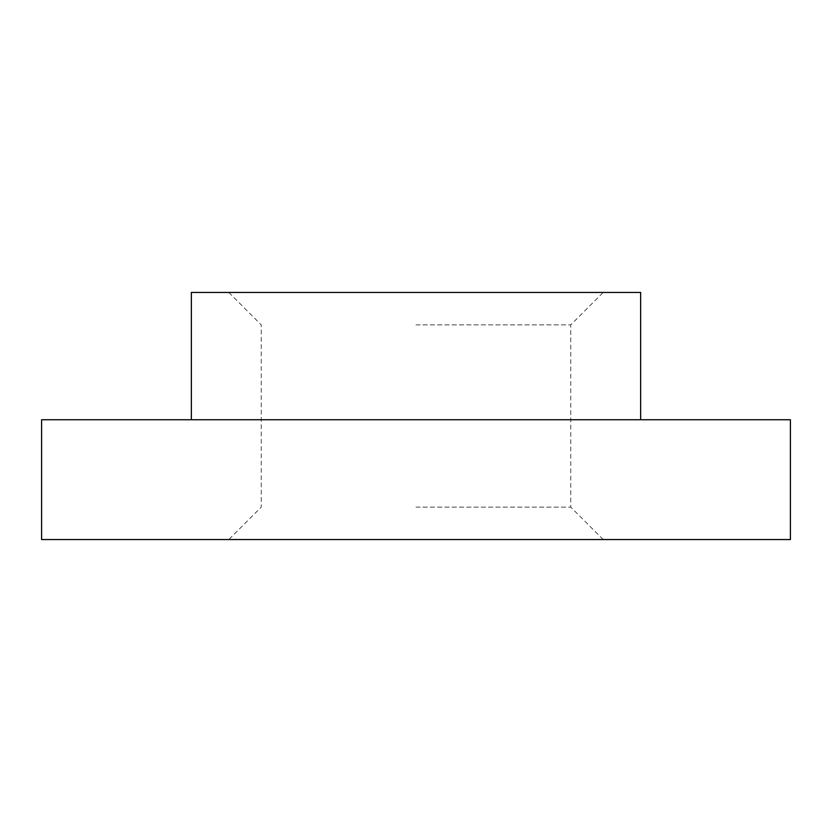 <?xml version="1.0" encoding="UTF-8"?>
<svg xmlns="http://www.w3.org/2000/svg" width="832" height="832" viewBox="0 0 832 832"><rect width="100%" height="100%" fill="white"/><g stroke="black" fill="none" stroke-linecap="round" stroke-linejoin="round"><path stroke-width="0.62" stroke-dasharray="4.16 3.12" d="M416 539.552L228.8 539.552L416 539.552M416 507.125L570.773 507.125L416 507.125M416 324.875L570.773 324.875L416 324.875M640.64 292.448L191.36 292.448M416 419.744L640.64 419.744L416 419.744M790.4 539.552L41.6 539.552L41.6 419.744L790.4 419.744L790.4 539.552M416 292.448L603.2 292.448L416 292.448M228.8 292.448L261.227 324.875L261.227 507.125L228.8 539.552M603.2 539.552L570.773 507.125L570.773 324.875L603.2 292.448"/><path stroke-width="1.25" d="M191.36 419.744L191.36 292.448L640.64 292.448L640.64 419.744M41.6 539.552L790.4 539.552L790.4 419.744L41.6 419.744L41.6 539.552"/></g></svg>
